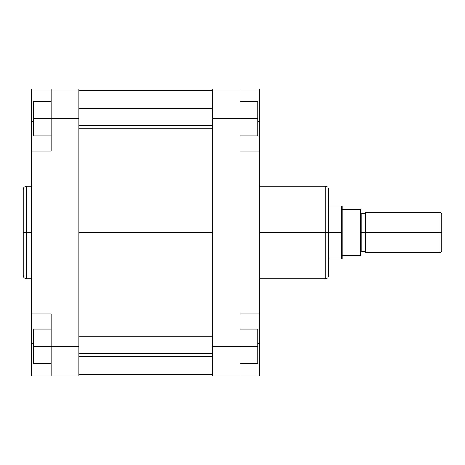 <?xml version="1.0" encoding="UTF-8"?>
<svg xmlns="http://www.w3.org/2000/svg" width="465" height="465" viewBox="0 0 465 465"><rect width="100%" height="100%" fill="white"/><g stroke="black" fill="none" stroke-linecap="round" stroke-linejoin="round"><path stroke-width="0.7" d="M26.627 278.82C24.575 278.622 23.448 277.495 23.25 275.449L23.25 232.5L23.25 275.449L23.25 232.5L26.627 232.5L26.627 278.82L26.627 186.18C24.575 186.378 23.448 187.505 23.25 189.551L23.25 232.5L23.25 189.551L23.25 232.5L26.627 232.5L26.627 186.18L26.627 232.5L31.69 232.5L26.627 232.5L26.627 278.82L31.69 278.82M51.092 346.408L51.092 375.935L31.69 375.935L31.69 343.455L31.69 375.935L78.94 375.935L78.94 89.065L51.092 89.065L51.092 151.079L51.092 118.592L78.94 118.592L78.94 346.408L51.092 346.408L51.092 313.922L51.092 375.935L78.94 375.935L78.94 346.408L33.375 346.408L33.375 329.11L51.092 329.11L33.375 329.11L33.375 346.408L51.092 346.408M31.69 150.509L31.69 89.065L51.092 89.065L51.092 118.592L78.94 118.592L78.94 89.065L31.69 89.065L31.69 142.43M31.69 322.571L31.69 343.455L31.69 313.922L51.092 313.922L31.69 313.922L31.69 151.079L31.69 314.491M31.69 151.079L51.092 151.079L31.69 151.079M31.69 121.545L33.375 121.545L31.69 121.545M31.69 343.455L33.375 343.455L31.69 343.455M33.375 135.89L33.375 101.294L51.092 101.294L33.375 101.294L33.375 118.592L51.092 118.592L33.375 118.592L33.375 135.89L51.092 135.89L33.375 135.89M33.375 363.706L33.375 346.408L33.375 363.706L51.092 363.706L33.375 363.706M78.94 232.5L212.249 232.5L78.94 232.5M259.499 278.82L325.314 278.82L325.314 232.5L259.499 232.5L325.314 232.5L325.314 186.18L325.314 232.5L328.685 232.5L328.685 189.551C328.488 187.505 327.36 186.378 325.314 186.18L259.499 186.18M325.314 278.82C327.36 278.622 328.488 277.495 328.685 275.449L328.685 232.5L325.314 232.5L325.314 186.18M259.499 314.491L259.499 151.079L240.091 151.079L240.091 89.065L212.249 89.065L212.249 375.935L259.499 375.935L259.499 343.455L259.499 375.935L240.091 375.935L240.091 313.922L259.499 313.922L259.499 150.509M259.499 142.43L259.499 89.065L212.249 89.065L212.249 346.408L240.091 346.408L240.091 313.922L259.499 313.922L259.499 343.455L259.499 322.571M240.091 151.079L240.091 118.592L212.249 118.592L240.091 118.592L240.091 89.065L259.499 89.065L259.499 121.545L257.813 121.545L259.499 121.545L259.499 151.079L240.091 151.079M240.091 375.935L212.249 375.935L212.249 346.408L257.813 346.408L257.813 363.706L240.091 363.706L257.813 363.706L257.813 346.408L240.091 346.408L240.091 375.935M259.499 343.455L257.813 343.455L259.499 343.455M365.81 252.117L365.391 251.693L365.391 232.5L360.753 232.5L360.753 255.704L342.188 255.704L342.188 258.656L342.188 232.5L328.685 232.5L328.685 275.449L328.685 232.5L341.455 232.5L341.455 205.919L341.455 232.5L342.188 232.5L342.188 206.344L342.188 255.704L360.753 255.704L360.753 209.297L342.188 209.297L360.753 209.297L361.171 251.693L361.171 232.5L365.391 232.5L365.391 251.693L365.391 232.5L441.75 232.5L441.75 213.935L441.75 232.5L440.064 232.5L440.064 212.249L440.064 232.5L365.81 232.5L365.81 252.751L365.391 213.307L361.171 213.307L361.171 251.693L360.753 252.117M325.314 232.5L325.314 278.82L325.314 232.5M257.813 118.592L257.813 135.89L240.091 135.89L257.813 135.89L257.813 118.592L240.091 118.592L257.813 118.592L257.813 101.294L240.091 101.294L257.813 101.294L257.813 118.592M257.813 329.11L257.813 346.408L257.813 329.11L240.091 329.11L257.813 329.11M365.81 212.249L365.81 232.5L365.81 212.249L440.064 212.249L441.75 213.935M441.75 251.065L441.75 232.5L441.75 251.065L440.064 252.751L440.064 232.5L440.064 252.751L365.81 252.751M341.455 232.5L341.455 259.081L341.455 232.5M361.171 232.5L361.171 213.307L361.171 232.5M365.391 232.5L365.391 213.307L365.391 232.5M78.94 353.272L212.249 353.272L78.94 353.272M78.94 125.457L212.249 125.457L78.94 125.457M26.627 186.18L31.69 186.18M212.249 90.751L78.94 90.751M212.249 374.249L78.94 374.249M342.188 206.344L341.455 205.919L328.685 205.919M365.391 251.693L361.171 251.693M328.685 259.081L341.455 259.081L342.188 258.656M361.171 213.307L360.753 212.883M365.391 213.307L365.81 212.883M212.249 336.282L78.94 336.282M212.249 356.533L78.94 356.533M212.249 108.467L78.94 108.467M212.249 128.718L78.94 128.718"/></g></svg>
